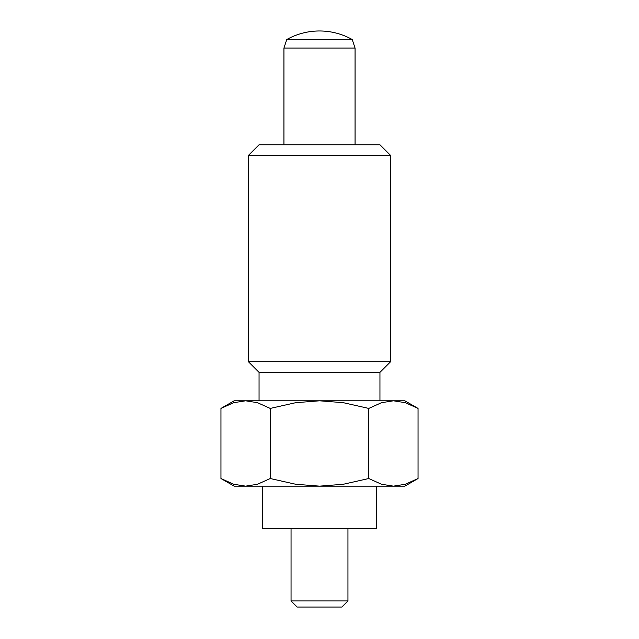 <?xml version="1.0" encoding="UTF-8"?>
<svg xmlns="http://www.w3.org/2000/svg" width="639" height="639" viewBox="0 0 639 639"><rect width="100%" height="100%" fill="white"/><g stroke="black" fill="none" stroke-linecap="round" stroke-linejoin="round"><path stroke-width="0.96" d="M355.06 144.773L355.06 48.053L352.217 39.514A66.967 66.967 0 0 0 286.783 39.514L283.94 48.053L283.94 144.773M291.049 528.82L291.049 600.94L297.159 607.05L341.841 607.05L347.951 600.94L347.951 528.82M376.395 486.143L376.395 528.82L262.605 528.82L262.605 486.143M291.049 600.94L347.951 600.94M283.94 48.053L355.06 48.053M286.783 39.514L352.217 39.514M379.949 400.805L379.949 372.353L390.621 361.69L390.621 155.445L379.949 144.773L259.051 144.773L248.379 155.445L248.379 361.69L259.051 372.353L259.051 400.805M418.05 408.425L405.278 402.674L393.408 400.805L245.592 400.805L233.722 402.674L220.95 408.425L234.154 400.805L245.592 400.805L257.461 402.674L270.225 408.425L295.761 402.674L319.5 400.805L343.239 402.674L368.775 408.425L381.539 402.674L393.408 400.805L404.846 400.805L418.05 408.425L418.05 478.523L405.278 484.274L393.408 486.143L381.539 484.274L368.775 478.523L368.775 408.425M220.95 478.523L234.154 486.143L245.592 486.143L233.722 484.274L220.95 478.523L220.95 408.425M368.775 478.523L343.239 484.274L319.5 486.143L404.846 486.143L418.05 478.523M270.225 408.425L270.225 478.523L257.461 484.274L245.592 486.143L319.5 486.143L295.761 484.274L270.225 478.523M259.051 372.353L379.949 372.353M248.379 361.69L390.621 361.69M248.379 155.445L390.621 155.445"/></g></svg>
